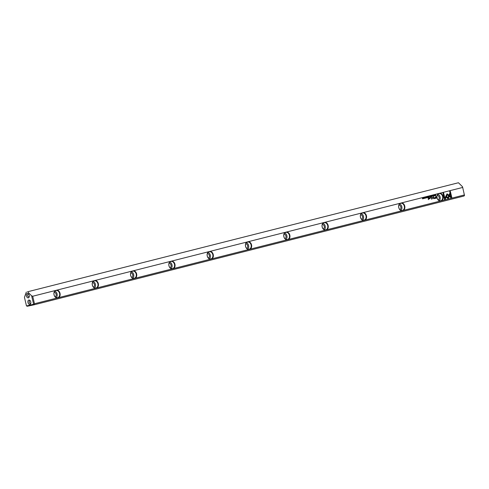 <?xml version="1.0" encoding="UTF-8"?>
<svg xmlns="http://www.w3.org/2000/svg" width="489" height="489" viewBox="0 0 489 489"><rect width="100%" height="100%" fill="white"/><g stroke="black" fill="none" stroke-linecap="round" stroke-linejoin="round"><path stroke-width="0.73" d="M431.384 195.734L431.316 196.633L431.463 195.851L431.934 196.474L431.384 195.734M432.948 195.576L433.45 195.649L433.046 195.961L433.346 196.132L433.547 195.624L433.052 195.545M433.083 195.282L433.547 195.624L433.15 195.27M432.991 195.563L433.45 195.649M428.725 196.407L428.987 197.22L428.792 196.389L428.743 197.287L428.456 197.116M434.599 194.922L434.886 195.728L434.599 194.922M427.197 196.792L426.75 196.908L427.123 196.914L426.952 197.739L427.392 197.623L427.197 196.792M432.459 196.352L432.288 195.49L432.478 196.352M427.924 197.489L428.016 196.584L427.893 197.018L427.514 196.712L427.673 197.324M424.837 197.373L425.228 197.538L424.696 197.678L425.094 198.222L425.308 197.917L424.788 197.642L425.13 197.574L424.721 197.66L425.241 197.929L425.033 198.234M425.228 197.55L424.898 197.36M403.48 210.362L440.106 201.095A4.01 3.087 -102 0 1 437.068 197.892A4.01 3.087 -102 0 1 438.333 193.601L401.707 202.868A4.01 3.087 -102 0 1 404.745 206.071A4.01 3.087 -102 0 1 403.48 210.362L401.805 210.783A4.01 3.087 -102 0 1 398.761 207.587A4.01 3.087 -102 0 1 400.033 203.296L363.406 212.562A4.01 3.087 -102 0 1 366.444 215.765A4.01 3.087 -102 0 1 365.173 220.056L401.805 210.783M435.803 195.906L436.329 198.137L435.338 198.387L436.396 198.124L435.87 195.887L435.858 196.933L434.391 197.99L435.406 198.375L434.758 198.43M425.491 197.226L425.785 198.033L425.491 197.226M435.516 194.689L435.778 195.502L435.583 194.671L435.118 194.891L435.308 195.545M432.447 197.428L431.842 198.772L431.237 197.085L431.756 199.28L432.606 197.709L434.067 198.693L433.547 196.499L433.767 198.283L432.447 197.428M425.943 197.348L426.445 197.422L426.041 197.733L426.341 197.904L426.542 197.397L426.053 197.318M426.084 197.055L426.542 197.397L426.145 197.043M425.986 197.336L426.445 197.422M429.978 196.969L430.063 196.065L429.941 196.499L429.562 196.193L429.727 196.804M423.78 198.552L423.578 197.697L423.78 198.552M424.226 197.544L424.513 198.351L424.226 197.544M430.84 195.869L430.393 195.985L430.772 195.991L430.595 196.816L431.035 196.7L430.84 195.869M422.936 197.868L423.016 198.601L422.38 198.008L422.575 198.846L422.502 198.143L423.132 198.705L422.936 197.868M428.168 197.837L428.352 199.622L428.168 197.837M433.939 195.068L434.336 195.245L433.798 195.374L434.201 195.918L434.415 195.612L433.896 195.337L434.232 195.27L433.829 195.356L434.348 195.624L434.134 195.93M430.711 197.195L430.503 197.525L430.711 197.195M430.106 198.21L429.91 197.397L429.476 198.638L428.633 197.721L428.804 198.43L429.458 198.815L430.216 198.595L430.106 198.21L430.216 198.595M429.476 198.638L428.957 198.351L429.385 198.662M462.612 187.458L440.008 193.179A4.01 3.087 -102 0 1 443.052 196.376A4.01 3.087 -102 0 1 441.781 200.667L464.379 194.952L462.539 186.767L464.379 194.952M445.161 199.481L446.151 197.256L445.583 196.798L444.892 198.345L443.547 192.66L442.936 192.813L444.544 199.64L445.161 199.481L444.544 199.634M447.05 193.858L446.023 195.832L446.591 196.291L447.264 194.769L448.535 195.783L448.841 195.105L447.05 193.858L448.774 195.117L448.492 195.747M451.86 197.788L450.247 190.967L449.629 191.12L450.974 196.816L449.672 195.765L449.367 196.444L451.237 197.947L451.86 197.788L451.237 197.941M445.632 196.645L448.187 198.705L450.198 194.164L449.929 193.027L447.918 197.568L445.937 195.973L445.632 196.645M449.886 193.131L450.137 194.182L448.144 198.668M173.662 268.522L210.288 259.249A4.01 3.087 -102 0 1 207.25 256.047A4.01 3.087 -102 0 1 208.516 251.756L171.89 261.028A4.01 3.087 -102 0 1 174.928 264.225A4.01 3.087 -102 0 1 173.662 268.522L171.987 268.944A4.01 3.087 -102 0 1 168.943 265.741A4.01 3.087 -102 0 1 170.215 261.45L133.589 270.717A4.01 3.087 -102 0 1 136.627 273.919A4.01 3.087 -102 0 1 135.355 278.21L171.987 268.944M288.571 239.439L325.197 230.172A4.01 3.087 -102 0 1 322.159 226.969A4.01 3.087 -102 0 1 323.425 222.678L286.798 231.951A4.01 3.087 -102 0 1 289.836 235.148A4.01 3.087 -102 0 1 288.571 239.439L286.896 239.867A4.01 3.087 -102 0 1 283.852 236.664A4.01 3.087 -102 0 1 285.124 232.373L248.498 241.639A4.01 3.087 -102 0 1 251.535 244.842A4.01 3.087 -102 0 1 250.264 249.133L286.896 239.867M97.054 287.905L133.68 278.638A4.01 3.087 -102 0 1 130.642 275.435A4.01 3.087 -102 0 1 131.908 271.144L95.282 280.411A4.01 3.087 -102 0 1 98.326 283.614A4.01 3.087 -102 0 1 97.054 287.905L95.379 288.327A4.01 3.087 -102 0 1 92.342 285.13A4.01 3.087 -102 0 1 93.607 280.839L56.981 290.105A4.01 3.087 -102 0 1 60.019 293.308A4.01 3.087 -102 0 1 58.753 297.599L95.379 288.327M361.732 212.984L325.099 222.257A4.01 3.087 -102 0 1 328.143 225.453A4.01 3.087 -102 0 1 326.872 229.751L363.498 220.478A4.01 3.087 -102 0 1 360.46 217.281A4.01 3.087 -102 0 1 361.732 212.984L363.406 212.562M34.474 303.742L57.079 298.021A4.01 3.087 -102 0 1 54.035 294.818A4.01 3.087 -102 0 1 55.306 290.527L32.708 296.248L34.474 303.742L34.096 304.806L27.28 306.255L26.51 305.937L33.619 304.237L31.626 295.808L27.543 291.792L458.45 182.745L462.539 186.767M246.823 242.067L210.191 251.334A4.01 3.087 -102 0 1 213.235 254.537A4.01 3.087 -102 0 1 211.963 258.828L248.589 249.555A4.01 3.087 -102 0 1 245.551 246.358A4.01 3.087 -102 0 1 246.823 242.067L248.498 241.639M464.55 195.392L464 196.016L34.096 304.806M26.418 295.961A2.243 1.436 75.8 0 1 26.907 293.675A2.243 1.436 75.8 0 1 28.668 294.158A2.243 1.436 75.8 0 1 29.285 296.591A2.243 1.436 75.8 0 1 27.928 297.85A2.243 1.436 75.8 0 1 26.418 295.961M27.971 302.52A2.243 1.436 75.8 0 1 28.454 300.228A2.243 1.436 75.8 0 1 30.22 300.717A2.243 1.436 75.8 0 1 30.838 303.143A2.243 1.436 75.8 0 1 29.474 304.402A2.243 1.436 75.8 0 1 27.971 302.52M458.45 182.745L27.543 291.792M26.339 292.049L24.45 297.33L26.443 305.766M438.333 193.601L440.008 193.179M31.626 295.808L32.708 296.248M55.306 290.527L56.981 290.105M93.607 280.839L95.282 280.411M131.908 271.144L133.589 270.717M170.215 261.45L171.89 261.028M208.516 251.756L210.191 251.334M285.124 232.373L286.798 231.951M323.425 222.678L325.099 222.257M400.033 203.296L401.707 202.868M441.781 200.667L440.106 201.095M365.173 220.056L363.498 220.478M326.872 229.751L325.197 230.172M250.264 249.133L248.589 249.555M211.963 258.828L210.288 259.249M135.355 278.21L133.68 278.638M58.753 297.599L57.079 298.021M33.619 304.237L33.93 304.366M54.2 292.257A2.408 1.852 -102 0 1 56.131 294.256A2.408 1.852 -102 0 1 55.178 296.866M54.89 291.151A3.692 2.836 -102 0 1 57.072 293.944A3.692 2.836 -102 0 1 56.259 297.593M59.579 293.412A3.692 2.836 78 0 0 56.064 290.497A3.692 2.836 78 0 0 53.973 294.231A3.692 2.836 78 0 0 56.871 297.746A3.692 2.836 78 0 0 57.592 297.715A3.692 2.836 78 0 0 59.579 293.412M92.507 282.563A2.408 1.852 -102 0 1 94.438 284.561A2.408 1.852 -102 0 1 93.485 287.171M93.191 281.456A3.692 2.836 -102 0 1 95.379 284.25A3.692 2.836 -102 0 1 94.56 287.899M97.886 283.718A3.692 2.836 78 0 0 94.365 280.802A3.692 2.836 78 0 0 93.546 281.163A3.692 2.836 78 0 0 92.507 285.558A3.692 2.836 78 0 0 95.899 288.021A3.692 2.836 78 0 0 97.886 283.718M130.808 272.868A2.408 1.852 -102 0 1 132.739 274.867A2.408 1.852 -102 0 1 131.785 277.477M131.498 271.768A3.692 2.836 -102 0 1 133.68 274.555A3.692 2.836 -102 0 1 132.867 278.21M136.186 274.023A3.692 2.836 78 0 0 132.666 271.114A3.692 2.836 78 0 0 131.847 271.468A3.692 2.836 78 0 0 130.808 275.863A3.692 2.836 78 0 0 134.2 278.327A3.692 2.836 78 0 0 136.186 274.023M169.108 263.18A2.408 1.852 -102 0 1 171.04 265.172A2.408 1.852 -102 0 1 170.086 267.789M169.799 262.073A3.692 2.836 -102 0 1 171.981 264.861A3.692 2.836 -102 0 1 171.168 268.516M174.487 264.329A3.692 2.836 78 0 0 170.973 261.419A3.692 2.836 78 0 0 168.882 265.154A3.692 2.836 78 0 0 171.78 268.669A3.692 2.836 78 0 0 172.501 268.638A3.692 2.836 78 0 0 174.487 264.329M207.415 253.485A2.408 1.852 -102 0 1 209.347 255.484A2.408 1.852 -102 0 1 208.393 258.094M208.1 252.379A3.692 2.836 -102 0 1 210.288 255.172A3.692 2.836 -102 0 1 209.469 258.822M212.794 254.641A3.692 2.836 78 0 0 209.274 251.725A3.692 2.836 78 0 0 207.189 255.46A3.692 2.836 78 0 0 210.087 258.974A3.692 2.836 78 0 0 210.808 258.944A3.692 2.836 78 0 0 212.794 254.641M245.716 243.791A2.408 1.852 -102 0 1 247.648 245.79A2.408 1.852 -102 0 1 246.694 248.4M246.407 242.685A3.692 2.836 -102 0 1 248.589 245.478A3.692 2.836 -102 0 1 247.776 249.127M251.095 244.946A3.692 2.836 78 0 0 247.575 242.031A3.692 2.836 78 0 0 245.49 245.771A3.692 2.836 78 0 0 248.388 249.286A3.692 2.836 78 0 0 249.109 249.249A3.692 2.836 78 0 0 251.095 244.946M284.017 234.097A2.408 1.852 -102 0 1 285.949 236.095A2.408 1.852 -102 0 1 284.995 238.705M284.708 232.996A3.692 2.836 -102 0 1 286.89 235.784A3.692 2.836 -102 0 1 286.077 239.439M289.396 235.252A3.692 2.836 78 0 0 285.882 232.342A3.692 2.836 78 0 0 283.797 236.077A3.692 2.836 78 0 0 286.688 239.592A3.692 2.836 78 0 0 287.41 239.561A3.692 2.836 78 0 0 289.396 235.252M322.324 224.408A2.408 1.852 -102 0 1 324.256 226.401A2.408 1.852 -102 0 1 323.302 229.017M323.009 223.302A3.692 2.836 -102 0 1 325.197 226.089A3.692 2.836 -102 0 1 324.378 229.744M327.703 225.557A3.692 2.836 78 0 0 324.183 222.648A3.692 2.836 78 0 0 322.098 226.383A3.692 2.836 78 0 0 324.996 229.897A3.692 2.836 78 0 0 325.717 229.867A3.692 2.836 78 0 0 327.703 225.557M360.625 214.714A2.408 1.852 -102 0 1 362.557 216.713A2.408 1.852 -102 0 1 361.603 219.323M361.316 213.607A3.692 2.836 -102 0 1 363.498 216.401A3.692 2.836 -102 0 1 362.685 220.05M366.004 215.869A3.692 2.836 78 0 0 362.483 212.953A3.692 2.836 78 0 0 360.399 216.688A3.692 2.836 78 0 0 363.296 220.203A3.692 2.836 78 0 0 364.018 220.172A3.692 2.836 78 0 0 366.004 215.869M398.926 205.019A2.408 1.852 -102 0 1 400.858 207.018A2.408 1.852 -102 0 1 399.91 209.628M399.617 203.913A3.692 2.836 -102 0 1 401.805 206.706A3.692 2.836 -102 0 1 400.986 210.356M404.305 206.175A3.692 2.836 78 0 0 400.791 203.259A3.692 2.836 78 0 0 398.706 207A3.692 2.836 78 0 0 401.597 210.514A3.692 2.836 78 0 0 402.325 210.478A3.692 2.836 78 0 0 404.305 206.175M437.233 195.325A2.408 1.852 -102 0 1 439.165 197.324A2.408 1.852 -102 0 1 438.211 199.934M437.924 194.225A3.692 2.836 -102 0 1 440.106 197.012A3.692 2.836 -102 0 1 439.287 200.667M442.612 196.48A3.692 2.836 78 0 0 439.091 193.571A3.692 2.836 78 0 0 437.007 197.305A3.692 2.836 78 0 0 439.904 200.82A3.692 2.836 78 0 0 440.626 200.79A3.692 2.836 78 0 0 442.612 196.48M30.868 302.832A1.345 0.862 75.8 0 1 30.373 303.357A1.345 0.862 75.8 0 1 29.206 302.233A1.345 0.862 75.8 0 1 29.713 300.747A1.345 0.862 75.8 0 1 30.397 300.973M29.316 296.273A1.345 0.862 75.8 0 1 28.827 296.805A1.345 0.862 75.8 0 1 27.653 295.674A1.345 0.862 75.8 0 1 28.166 294.189A1.345 0.862 75.8 0 1 28.845 294.421M445.558 196.847L446.084 197.275L445.094 199.5M443.486 192.678L444.892 198.345M446.989 193.87L447.307 193.95M447.264 194.769L446.549 196.254M450.18 190.979L451.793 197.8M449.648 195.814L450.974 196.816M445.919 196.022L447.918 197.568M435.338 198.387L434.69 198.442M435.369 198.106L434.635 197.904L435.302 198.118L434.635 197.904L435.919 197.189L434.697 197.886L436.09 197.923L435.919 197.189M425.522 197.214L425.687 198.051M427.948 196.602L427.912 197.489M427.551 196.7L427.869 197.018M435.503 195.478L435.137 195.209L435.528 195.472L435.137 195.209L435.51 194.793L435.204 195.197L435.662 195.435L435.51 194.793M431.365 197.049L431.842 198.772M432.606 197.709L431.756 199.274M433.486 196.517L433.871 198.742M432.563 197.397L433.767 198.283M426.475 197.409L426.274 197.917M432.221 195.502L432.429 196.364M432.404 196.272L432.264 195.594M432.313 195.582L432.472 196.254L432.313 195.582M427.129 196.81L427.392 197.623M427.123 196.914L426.769 197M427.215 197.299L426.885 197.379M427.325 197.642L426.952 197.733M434.629 194.909L434.794 195.747M429.996 196.083L429.965 196.969M429.599 196.181L429.917 196.499M428.651 197.201L428.804 196.884M433.48 195.637L433.278 196.144M431.463 195.851L431.316 196.627M431.42 195.722L431.824 196.499M423.511 197.709L423.712 198.565M423.694 198.473L423.553 197.8M424.25 197.538L424.421 198.375M430.772 195.887L431.035 196.7M430.772 195.991L430.418 196.083M430.858 196.376L430.528 196.456M430.968 196.719L430.595 196.81M422.869 197.886L423.132 198.705M422.435 197.996L423.016 198.601M422.502 198.143L422.661 198.821M428.107 197.856L428.578 199.561M429.849 197.415L430.039 198.228M428.798 197.678L429.409 198.656M429.923 198.448L429.391 198.827"/></g></svg>
